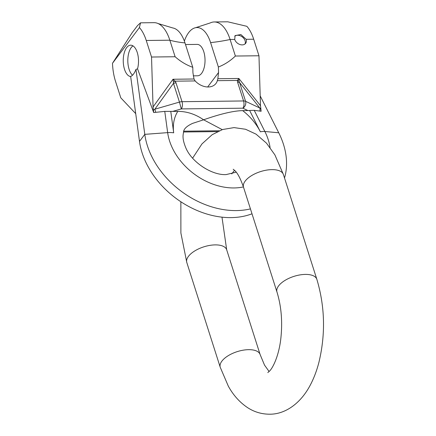 <?xml version="1.0" encoding="UTF-8"?>
<svg xmlns="http://www.w3.org/2000/svg" width="436" height="436" viewBox="0 0 436 436"><rect width="100%" height="100%" fill="white"/><g stroke="black" fill="none" stroke-linecap="round" stroke-linejoin="round"><path stroke-width="0.65" d="M237.598 82.23L237.342 80.437L217.341 80.671L217.847 78.725L238.857 78.48L237.342 80.437L239.097 81.319L239.598 82.584L259.791 107.981A5.232 4.137 115.1 0 1 259.823 111.071L261.131 111.278L260.886 108.891L259.791 107.981L245.577 101.316A5.232 2.436 162.3 0 0 243.577 100.961L237.598 82.23A5.232 2.436 -17.7 0 1 239.598 82.584L245.577 101.316A5.232 4.137 115.1 0 1 242.863 108.188L247.937 110.57L242.683 110.63C233.631 110.793 220.6 113.851 203.601 119.802L192.636 123.361C186.428 126.206 183.371 129.312 183.469 132.691C183.038 135.149 182.046 138.795 185.883 147.984C191.944 162.508 212.125 175.43 226.115 174.591L236.208 172.166M253.687 39.218L246.144 39.305L240.852 34.531L235.086 35.594L234.715 39.442L230.104 39.496A37.937 18.448 -90.7 0 0 214.283 21.958L227.761 21.8L246.852 26.313A37.937 18.448 89.3 0 1 253.687 39.218L258.968 55.764L260.488 105.692L238.857 78.48L239.097 81.319M260.488 105.692L260.886 108.891M258.968 55.764L235.38 56.037C230.312 60.909 224.644 64.566 218.382 67.019L218.545 72.54L217.847 78.725M217.341 80.671A14.65 10.835 -143 0 1 215.978 83.45A14.65 10.835 -143 0 1 195.159 80.933L194.02 79.003L192.946 72.839L192.777 67.318L184.984 42.897A32.542 15.827 -90.7 0 0 172.803 27.964L158.072 23.539A37.937 18.448 89.3 0 1 169.838 40.205A94.187 43.856 162.3 0 0 184.984 42.897M192.777 67.318C186.368 65.019 180.482 61.492 175.119 56.745L151.532 57.023L146.251 40.477A37.937 18.448 -90.7 0 0 139.411 27.572L140.539 22.825L154.017 22.667A37.937 18.448 89.3 0 1 158.072 23.539M140.539 22.825L137.542 25.571L132.157 32.7L112.488 63.296A37.937 18.448 -90.7 0 0 115.502 81.276L120.783 97.817L135.716 113.633M139.411 27.572L112.488 63.296M130.669 76.556A15.696 7.635 89.3 0 1 124.516 69.319A15.696 7.635 89.3 0 1 124.107 53.366A15.696 7.635 89.3 0 1 130.691 45.181A15.696 7.635 89.3 0 1 137.236 52.434A15.696 7.635 89.3 0 1 137.536 68.801L135.956 69.406C134.408 73.373 132.642 75.717 130.653 76.442L139.493 141.384L144.796 134.353A77.837 57.552 37 0 0 250.433 208.888M151.532 57.023L153.052 106.951L153.695 112.543L137.536 68.801M132.533 75.215A15.696 7.635 89.3 0 1 129.089 69.264A15.696 7.635 89.3 0 1 132.985 45.873M135.956 69.406L144.796 134.353L167.658 132.626L164.764 111.387L153.695 112.543M284.512 177.981A77.837 57.552 37 0 0 278.74 132.778L260.188 95.893M252.003 213.798A77.837 57.552 -143 0 1 139.493 141.384M278.74 132.778L264.865 131.487L254.226 110.335L259.823 111.071M164.764 111.387L177.774 111.393C186.739 111.338 195.344 114.145 203.601 119.802L222.229 129.639M155.761 112.292L154.84 109.213L153.45 110.15M195.159 80.933L175.152 81.167L173.452 82.088L173.474 83.358L154.84 109.213L179.452 102.089L181.305 108.913L242.863 108.188A5.232 2.545 89.3 0 0 243.577 100.961L182.019 101.686A5.232 2.436 162.3 0 0 179.452 102.089L173.474 83.358A5.232 2.436 -17.7 0 1 176.04 82.954L182.019 101.686A5.232 2.545 89.3 0 1 181.305 108.913L172.525 111.453M173.452 82.088L173.01 79.248L175.152 81.167L176.04 82.954M175.119 56.745L169.838 40.205L146.251 40.477M247.937 110.57L249.632 110.472L260.363 131.803A16.35 6.115 -26.7 0 1 264.865 131.487A56.489 41.763 37 0 1 270.075 147.542M254.226 110.335L249.632 110.472M214.283 21.958A37.937 18.448 -90.7 0 0 210.256 22.928L195.628 27.697A32.542 15.827 89.3 0 1 210.588 42.597L218.382 67.019M246.144 39.305A6.54 4.834 -143 0 1 245.653 43.311A6.54 4.834 -143 0 1 239.805 44.472A6.54 4.834 -143 0 1 234.715 39.442M210.588 42.597A94.187 43.856 -17.7 0 0 230.104 39.496L235.38 56.037M234.71 36.248A6.54 4.834 -143 0 1 240.498 35.877A6.54 4.834 -143 0 1 245.087 40.712A6.54 4.834 -143 0 1 245.037 43.949M184.374 41.115A32.542 15.827 89.3 0 1 195.628 27.697M193.241 75.842L197.579 75.793A15.696 7.635 -90.7 0 0 204.168 67.602A15.696 7.635 -90.7 0 0 203.759 51.655A15.696 7.635 -90.7 0 0 197.214 44.401L185.507 44.537M233.206 169.244L234.917 170.672C237.702 173.272 240.574 178.798 243.528 187.246A20.928 9.745 -17.7 0 1 251.398 175.73A20.928 9.745 -17.7 0 1 271.95 169.631A20.928 9.745 -17.7 0 1 283.405 174.52L316.847 279.296A20.928 9.745 162.3 0 0 305.391 274.408A20.928 9.745 -17.7 0 0 284.833 280.506A20.928 9.745 -17.7 0 0 276.969 292.022C281.498 306.791 282.724 322.853 280.637 340.211C278.353 357.58 272.364 368.491 269.481 371.123L267.802 372.584M221.989 217.161L226.682 249.779A20.928 9.745 162.3 0 0 215.226 244.89A20.928 9.745 162.3 0 0 194.674 250.989A20.928 9.745 162.3 0 0 186.804 262.505L180.891 233.009L180.864 201.764M226.682 249.779L260.123 354.555A20.928 9.745 162.3 0 0 248.662 349.667A20.928 9.745 -17.7 0 0 228.11 355.765A20.928 9.745 -17.7 0 0 220.24 367.281L228.3 386.111C233.26 395.185 239.713 402.373 247.648 407.676C254.297 411.998 261.616 414.173 269.612 414.2C284.844 414.374 300.126 403.883 309.8 385.991C313.626 378.933 316.656 371.085 318.89 362.436C325.665 334.325 324.983 306.612 316.847 279.296M218.545 72.54L207.661 86.982M177.774 111.393A50.363 37.24 37 0 0 173.692 132.822A16.35 8.878 -7.8 0 0 167.658 132.626A56.489 41.763 -143 0 0 234.099 187.949A56.489 41.763 37 0 0 243.424 186.924M173.692 132.822L170.776 111.393M194.02 79.003L173.01 79.248L153.052 106.951M260.363 131.803A50.363 37.24 37 0 0 242.683 110.63M183.905 131.187L219.281 130.773M192.619 158.154L201.944 143.935L212.201 134.664L222.573 129.525L234.039 127.601L245.55 129.258L256.041 134.146L266.505 143.177L274.882 154.862L283.405 174.52M234.541 170.291L231.745 173.91M260.123 354.555L264.516 365.106L269.11 371.51M243.528 187.246L276.969 292.022M220.24 367.281L186.804 262.505M183.649 131.994L217.482 131.601"/></g></svg>
